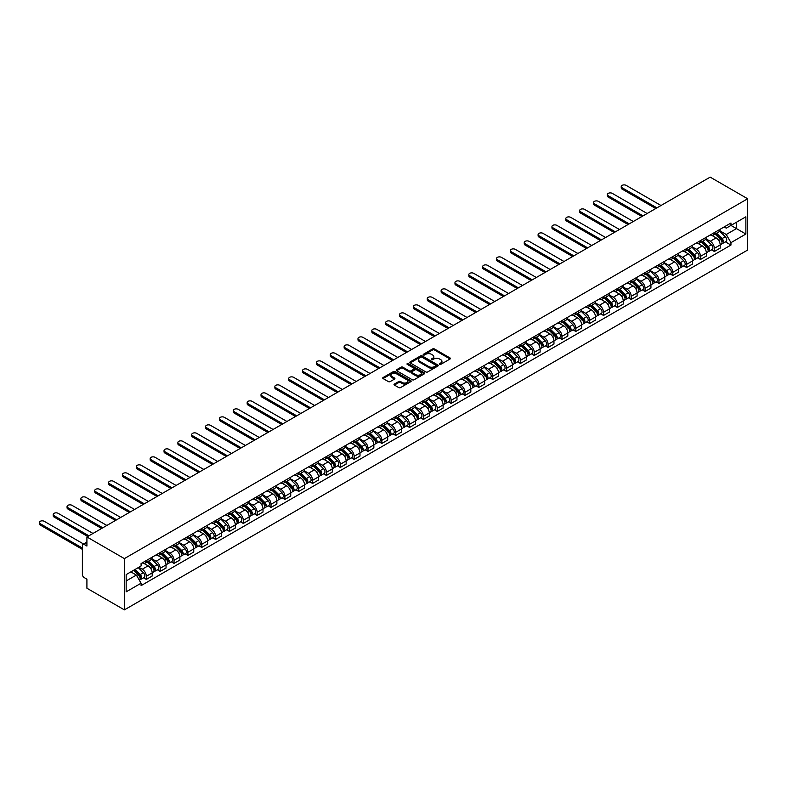 <?xml version="1.0" encoding="UTF-8"?>
<svg xmlns="http://www.w3.org/2000/svg" width="787" height="787" viewBox="0 0 787 787"><rect width="100%" height="100%" fill="white"/><g stroke="black" fill="none" stroke-linecap="round" stroke-linejoin="round"><path stroke-width="1.18" d="M439.599 364.342A0.866 0.502 0 0 0 440.818 364.342L450.075 358.99A1.23 0.708 0 0 0 450.439 358.488A1.23 0.708 0 0 0 450.075 357.987L434.385 348.926A1.23 0.708 0 0 0 432.643 348.926L423.386 354.278A0.866 0.502 0 0 0 424.606 354.976L425.797 354.288A3.945 2.282 0 0 1 431.384 354.288L432.683 355.045A3.945 2.282 0 0 1 433.844 356.649A3.945 2.282 0 0 1 432.683 358.262L431.492 358.951A0.866 0.502 0 0 0 432.712 359.659L433.912 358.97A3.945 2.282 0 0 1 439.49 358.97L440.799 359.718A3.945 2.282 0 0 1 441.95 361.331A3.945 2.282 0 0 1 440.799 362.945L439.599 363.633A0.866 0.502 0 0 0 439.599 364.342L439.599 363.633M394.376 384.056A1.23 0.708 0 0 0 394.012 384.558A1.23 0.708 0 0 0 394.376 385.059L398.773 387.607A1.23 0.708 0 0 0 400.524 387.607L410.804 381.665A1.23 0.708 0 0 0 411.168 381.164A1.23 0.708 0 0 0 410.804 380.662L395.113 371.602A1.23 0.708 0 0 0 393.372 371.602L383.082 377.534A1.23 0.708 0 0 0 382.728 378.045A1.23 0.708 0 0 0 383.082 378.547L388.404 381.616A1.23 0.708 0 0 0 390.145 381.616L394.553 379.078A1.23 0.708 0 0 0 394.907 378.567A1.23 0.708 0 0 0 394.553 378.065L391.916 376.54A3.296 1.908 0 0 1 390.942 375.202A3.296 1.908 0 0 1 392.979 373.441A3.296 1.908 0 0 1 396.579 373.855L406.909 379.816A3.296 1.908 0 0 1 407.873 381.164A3.296 1.908 0 0 1 405.836 382.925A3.296 1.908 0 0 1 402.246 382.512L400.524 381.518A1.23 0.708 0 0 0 398.773 381.518L394.376 384.056L394.376 385.059M124.385 558.603L86.914 536.96L710.169 177.124L747.65 198.767L124.385 558.603L124.385 609.876L747.65 250.04L747.65 198.767M425.885 371.956A1.23 0.708 0 0 0 427.636 371.956L437.916 366.014A1.23 0.708 0 0 0 438.28 365.512A1.23 0.708 0 0 0 437.916 365.011L422.226 355.95A1.23 0.708 0 0 0 420.484 355.95L410.194 361.882A1.23 0.708 0 0 0 409.84 362.394A1.23 0.708 0 0 0 410.194 362.896L425.885 371.956M407.538 364.529A0.866 0.502 0 0 1 408.414 364.647L424.35 373.845L414.08 379.777A1.23 0.708 0 0 1 412.329 379.777L396.638 370.716L401.045 368.198L401.045 367.175L396.638 369.713A1.23 0.708 0 0 0 396.284 370.215A1.23 0.708 0 0 0 396.638 370.716L396.638 369.713M401.045 368.198A1.23 0.708 0 0 1 402.787 368.198L402.787 367.175A1.23 0.708 0 0 0 401.045 367.175M402.787 367.175L409.151 370.844A1.23 0.708 0 0 0 410.893 370.844L413.814 369.162A1.23 0.708 0 0 0 414.178 368.66A1.23 0.708 0 0 0 413.814 368.149L407.194 364.332A0.866 0.502 0 0 1 408.414 363.624L424.36 372.831A1.23 0.708 0 0 1 424.724 373.333A1.23 0.708 0 0 1 424.36 373.835L424.36 372.831M86.914 536.96L86.914 546.04L84.16 544.447A2.509 1.446 -120 0 0 82.901 544.329A2.509 1.446 -120 0 0 82.379 545.47L82.379 574.5A2.509 1.446 -120 0 0 84.16 577.569L86.914 579.163L86.914 588.233L124.385 609.876M714.35 232.608A5.775 3.335 60 0 1 713.15 235.195L719.013 231.811A5.775 3.335 -120 0 0 720.203 229.224M706.028 238.825L710.258 241.265A5.775 3.335 60 0 1 714.35 248.348L720.203 244.964A5.775 3.335 -120 0 0 716.121 237.881L711.93 235.461M720.203 244.964L720.203 248.092L714.35 251.476L711.537 249.853M713.15 235.195A5.775 3.335 60 0 1 710.307 234.939M714.35 248.348L714.35 251.476M700.489 240.606A5.775 3.335 60 0 1 699.299 243.193L705.162 239.809A5.775 3.335 -120 0 0 706.352 237.221M697.685 257.851L700.489 259.474L706.352 256.09L706.352 252.961A5.775 3.335 -120 0 0 702.27 245.888L698.069 243.458M699.299 243.193A5.775 3.335 60 0 1 696.456 242.937M692.176 246.823L696.406 249.272A5.775 3.335 60 0 1 700.489 256.346L700.489 259.474M686.638 248.603A5.775 3.335 60 0 1 685.438 251.191L691.301 247.807A5.775 3.335 -120 0 0 692.501 245.219M683.824 265.849L686.638 267.472L692.501 264.088L692.501 260.959A5.775 3.335 -120 0 0 688.418 253.886L684.218 251.456M685.438 251.191A5.775 3.335 60 0 1 682.595 250.935M678.315 254.821L682.555 257.27A5.775 3.335 60 0 1 686.638 264.343L686.638 267.472M672.787 256.601A5.775 3.335 60 0 1 671.586 259.189L677.45 255.805A5.775 3.335 -120 0 0 678.65 253.217M669.973 273.846L672.787 275.47L678.65 272.086L678.65 268.957A5.775 3.335 -120 0 0 674.557 261.884L670.367 259.454M671.586 259.189A5.775 3.335 60 0 1 668.743 258.933M664.464 262.819L668.694 265.268A5.775 3.335 60 0 1 672.787 272.341L672.787 275.47M658.926 264.599A5.775 3.335 60 0 1 657.735 267.196L663.598 263.812A5.775 3.335 -120 0 0 664.789 261.215M656.122 281.844L658.926 283.468L664.789 280.083L664.789 276.955A5.775 3.335 -120 0 0 660.706 269.882L656.506 267.462M657.735 267.196A5.775 3.335 60 0 1 654.892 266.931M650.613 270.817L654.843 273.266A5.775 3.335 60 0 1 658.926 280.339L658.926 283.468M645.074 272.597A5.775 3.335 60 0 1 643.874 275.194L649.737 271.81A5.775 3.335 -120 0 0 650.938 269.213M642.261 289.842L645.074 291.465L650.938 288.081L650.938 284.953A5.775 3.335 -120 0 0 646.855 277.88L642.654 275.46M643.874 275.194A5.775 3.335 60 0 1 641.031 274.929M636.752 278.814L640.992 281.264A5.775 3.335 60 0 1 645.074 288.337L645.074 291.465M631.223 280.595A5.775 3.335 60 0 1 630.023 283.192L635.886 279.808A5.775 3.335 -120 0 0 637.086 277.211M628.41 297.84L631.223 299.463L637.086 296.079L637.086 292.951A5.775 3.335 -120 0 0 632.994 285.878L628.803 283.458M630.023 283.192A5.775 3.335 60 0 1 627.18 282.927M622.901 286.812L627.141 289.262A5.775 3.335 60 0 1 631.223 296.335L631.223 299.463M617.362 288.593A5.775 3.335 60 0 1 616.172 291.19L622.035 287.806A5.775 3.335 -120 0 0 623.225 285.209M614.558 305.838L617.362 307.461L623.225 304.077L623.225 300.949A5.775 3.335 -120 0 0 619.143 293.876L614.952 291.456M616.172 291.19A5.775 3.335 60 0 1 613.329 290.924M609.049 294.82L613.28 297.26A5.775 3.335 60 0 1 617.362 304.333L617.362 307.461M603.511 296.591A5.775 3.335 60 0 1 602.321 299.188L608.174 295.804A5.775 3.335 -120 0 0 609.374 293.207M600.707 313.836L603.511 315.459L609.374 312.075L609.374 308.947A5.775 3.335 -120 0 0 605.292 301.874L601.091 299.453M602.321 299.188A5.775 3.335 60 0 1 599.468 298.922M595.198 302.818L599.428 305.258A5.775 3.335 60 0 1 603.511 312.331L603.511 315.459M589.66 304.589A5.775 3.335 60 0 1 588.46 307.186L594.323 303.802A5.775 3.335 -120 0 0 595.523 301.205M586.846 321.834L589.66 323.457L595.523 320.073L595.523 316.945A5.775 3.335 -120 0 0 591.431 309.871L587.24 307.451M588.46 307.186A5.775 3.335 60 0 1 585.617 306.92M581.337 310.816L585.577 313.256A5.775 3.335 60 0 1 589.66 320.329L589.66 323.457M575.809 312.587A5.775 3.335 60 0 1 574.608 315.184L580.472 311.8A5.775 3.335 -120 0 0 581.662 309.202M572.995 329.842L575.809 331.455L581.662 328.071L581.662 324.952A5.775 3.335 -120 0 0 577.579 317.869L573.389 315.449M574.608 315.184A5.775 3.335 60 0 1 571.765 314.928M567.486 318.814L571.716 321.253A5.775 3.335 60 0 1 575.809 328.336L575.809 331.455M561.948 320.584A5.775 3.335 60 0 1 560.757 323.182L566.61 319.797A5.775 3.335 -120 0 0 567.811 317.2M559.144 337.839L561.948 339.463L567.811 336.079L567.811 332.95A5.775 3.335 -120 0 0 563.728 325.867L559.527 323.447M560.757 323.182A5.775 3.335 60 0 1 557.914 322.926M553.635 326.812L557.865 329.251A5.775 3.335 60 0 1 561.948 336.334L561.948 339.463M548.096 328.592A5.775 3.335 60 0 1 546.896 331.179L552.759 327.795A5.775 3.335 -120 0 0 553.959 325.208M545.283 345.837L548.096 347.46L553.959 344.076L553.959 340.948A5.775 3.335 -120 0 0 549.867 333.865L545.676 331.445M546.896 331.179A5.775 3.335 60 0 1 544.053 330.924M539.774 334.809L544.014 337.249A5.775 3.335 60 0 1 548.096 344.332L548.096 347.46M534.245 336.59A5.775 3.335 60 0 1 533.045 339.177L538.908 335.793A5.775 3.335 -120 0 0 540.098 333.206M531.432 353.835L534.245 355.458L540.098 352.074L540.098 348.946A5.775 3.335 -120 0 0 536.016 341.863L531.825 339.443M533.045 339.177A5.775 3.335 60 0 1 530.202 338.922M525.923 342.807L530.153 345.247A5.775 3.335 60 0 1 534.245 352.33L534.245 355.458M520.384 344.588A5.775 3.335 60 0 1 519.194 347.175L525.057 343.791A5.775 3.335 -120 0 0 526.247 341.204M517.58 361.833L520.384 363.456L526.247 360.072L526.247 356.944A5.775 3.335 -120 0 0 522.165 349.871L517.964 347.441M519.194 347.175A5.775 3.335 60 0 1 516.351 346.919M512.071 350.805L516.302 353.255A5.775 3.335 60 0 1 520.384 360.328L520.384 363.456M506.533 352.586A5.775 3.335 60 0 1 505.333 355.173L511.196 351.789A5.775 3.335 -120 0 0 512.396 349.202M503.719 369.831L506.533 371.454L512.396 368.07L512.396 364.942A5.775 3.335 -120 0 0 508.313 357.869L504.113 355.439M505.333 355.173A5.775 3.335 60 0 1 502.49 354.917M498.21 358.803L502.45 361.253A5.775 3.335 60 0 1 506.533 368.326L506.533 371.454M492.682 360.584A5.775 3.335 60 0 1 491.482 363.171L497.345 359.787A5.775 3.335 -120 0 0 498.545 357.2M489.868 377.829L492.682 379.452L498.545 376.068L498.545 372.94A5.775 3.335 -120 0 0 494.452 365.866L490.262 363.437M491.482 363.171A5.775 3.335 60 0 1 488.638 362.915M484.359 366.801L488.589 369.251A5.775 3.335 60 0 1 492.682 376.324L492.682 379.452M478.821 368.582A5.775 3.335 60 0 1 477.63 371.179L483.493 367.795A5.775 3.335 -120 0 0 484.684 365.198M476.017 385.827L478.821 387.45L484.684 384.066L484.684 380.938A5.775 3.335 -120 0 0 480.601 373.864L476.401 371.444M477.63 371.179A5.775 3.335 60 0 1 474.787 370.913M470.508 374.799L474.738 377.248A5.775 3.335 60 0 1 478.821 384.322L478.821 387.45M464.969 376.579A5.775 3.335 60 0 1 463.769 379.177L469.632 375.793A5.775 3.335 -120 0 0 470.833 373.195M462.156 393.825L464.969 395.448L470.833 392.064L470.833 388.935A5.775 3.335 -120 0 0 466.75 381.862L462.549 379.442M463.769 379.177A5.775 3.335 60 0 1 460.926 378.911M456.647 382.797L460.887 385.246A5.775 3.335 60 0 1 464.969 392.32L464.969 395.448M451.118 384.577A5.775 3.335 60 0 1 449.918 387.174L455.781 383.79A5.775 3.335 -120 0 0 456.981 381.193M448.305 401.823L451.118 403.446L456.981 400.062L456.981 396.933A5.775 3.335 -120 0 0 452.889 389.86L448.698 387.44M449.918 387.174A5.775 3.335 60 0 1 447.075 386.909M442.796 390.795L447.036 393.244A5.775 3.335 60 0 1 451.118 400.317L451.118 403.446M437.257 392.575A5.775 3.335 60 0 1 436.067 395.172L441.93 391.788A5.775 3.335 -120 0 0 443.12 389.191M434.454 409.82L437.257 411.444L443.12 408.06L443.12 404.931A5.775 3.335 -120 0 0 439.038 397.858L434.847 395.438M436.067 395.172A5.775 3.335 60 0 1 433.224 394.907M428.945 398.802L433.175 401.242A5.775 3.335 60 0 1 437.257 408.315L437.257 411.444M423.406 400.573A5.775 3.335 60 0 1 422.216 403.17L428.069 399.786A5.775 3.335 -120 0 0 429.269 397.189M420.592 417.818L423.406 419.441L429.269 416.057L429.269 412.929A5.775 3.335 -120 0 0 425.187 405.856L420.986 403.436M422.216 403.17A5.775 3.335 60 0 1 419.363 402.905M415.093 406.8L419.323 409.24A5.775 3.335 60 0 1 423.406 416.313L423.406 419.441M409.555 408.571A5.775 3.335 60 0 1 408.355 411.168L414.218 407.784A5.775 3.335 -120 0 0 415.418 405.187M406.741 425.816L409.555 427.439L415.418 424.055L415.418 420.927A5.775 3.335 -120 0 0 411.326 413.854L407.135 411.434M408.355 411.168A5.775 3.335 60 0 1 405.512 410.903M401.232 414.798L405.472 417.238A5.775 3.335 60 0 1 409.555 424.311L409.555 427.439M395.704 416.569A5.775 3.335 60 0 1 394.503 419.166L400.367 415.782A5.775 3.335 -120 0 0 401.557 413.185M392.89 433.824L395.704 435.437L401.557 432.053L401.557 428.935A5.775 3.335 -120 0 0 397.474 421.852L393.284 419.432M394.503 419.166A5.775 3.335 60 0 1 391.66 418.91M387.381 422.796L391.611 425.236A5.775 3.335 60 0 1 395.704 432.319L395.704 435.437M381.843 424.567A5.775 3.335 60 0 1 380.652 427.164L386.506 423.78A5.775 3.335 -120 0 0 387.706 421.193M379.039 441.822L381.843 443.445L387.706 440.061L387.706 436.933A5.775 3.335 -120 0 0 383.623 429.85L379.423 427.43M380.652 427.164A5.775 3.335 60 0 1 377.809 426.908M373.53 430.794L377.76 433.234A5.775 3.335 60 0 1 381.843 440.317L381.843 443.445M367.991 432.575A5.775 3.335 60 0 1 366.791 435.162L372.654 431.778A5.775 3.335 -120 0 0 373.855 429.19M365.178 449.82L367.991 451.443L373.855 448.059L373.855 444.93A5.775 3.335 -120 0 0 369.762 437.847L365.571 435.427M366.791 435.162A5.775 3.335 60 0 1 363.948 434.906M359.669 438.792L363.909 441.232A5.775 3.335 60 0 1 367.991 448.315L367.991 451.443M354.14 440.572A5.775 3.335 60 0 1 352.94 443.16L358.803 439.776A5.775 3.335 -120 0 0 359.993 437.188M351.327 457.818L354.14 459.441L359.993 456.057L359.993 452.928A5.775 3.335 -120 0 0 355.911 445.855L351.72 443.425M352.94 443.16A5.775 3.335 60 0 1 350.097 442.904M345.818 446.79L350.048 449.229A5.775 3.335 60 0 1 354.14 456.312L354.14 459.441M340.279 448.57A5.775 3.335 60 0 1 339.089 451.158L344.952 447.773A5.775 3.335 -120 0 0 346.142 445.186M337.475 465.815L340.279 467.439L346.142 464.055L346.142 460.926A5.775 3.335 -120 0 0 342.06 453.853L337.859 451.423M339.089 451.158A5.775 3.335 60 0 1 336.246 450.902M331.966 454.788L336.197 457.237A5.775 3.335 60 0 1 340.279 464.31L340.279 467.439M326.428 456.568A5.775 3.335 60 0 1 325.228 459.155L331.091 455.771A5.775 3.335 -120 0 0 332.291 453.184M323.614 473.813L326.428 475.437L332.291 472.052L332.291 468.924A5.775 3.335 -120 0 0 328.209 461.851L324.008 459.421M325.228 459.155A5.775 3.335 60 0 1 322.385 458.9M318.105 462.786L322.345 465.235A5.775 3.335 60 0 1 326.428 472.308L326.428 475.437M312.577 464.566A5.775 3.335 60 0 1 311.377 467.163L317.24 463.779A5.775 3.335 -120 0 0 318.44 461.182M309.763 481.811L312.577 483.434L318.44 480.05L318.44 476.922A5.775 3.335 -120 0 0 314.347 469.849L310.157 467.429M311.377 467.163A5.775 3.335 60 0 1 308.534 466.898M304.254 470.783L308.484 473.233A5.775 3.335 60 0 1 312.577 480.306L312.577 483.434M298.716 472.564A5.775 3.335 60 0 1 297.525 475.161L303.388 471.777A5.775 3.335 -120 0 0 304.579 469.18M295.912 489.809L298.716 491.432L304.579 488.048L304.579 484.92A5.775 3.335 -120 0 0 300.496 477.847L296.296 475.427M297.525 475.161A5.775 3.335 60 0 1 294.682 474.895M290.403 478.781L294.633 481.231A5.775 3.335 60 0 1 298.716 488.304L298.716 491.432M284.864 480.562A5.775 3.335 60 0 1 283.664 483.159L289.527 479.775A5.775 3.335 -120 0 0 290.728 477.178M282.051 497.807L284.864 499.43L290.728 496.046L290.728 492.918A5.775 3.335 -120 0 0 286.645 485.845L282.444 483.425M283.664 483.159A5.775 3.335 60 0 1 280.821 482.893M276.542 486.779L280.782 489.229A5.775 3.335 60 0 1 284.864 496.302L284.864 499.43M271.013 488.56A5.775 3.335 60 0 1 269.813 491.157L275.676 487.773A5.775 3.335 -120 0 0 276.876 485.176M268.2 505.805L271.013 507.428L276.876 504.044L276.876 500.916A5.775 3.335 -120 0 0 272.784 493.843L268.593 491.422M269.813 491.157A5.775 3.335 60 0 1 266.97 490.891M262.691 494.787L266.931 497.227A5.775 3.335 60 0 1 271.013 504.3L271.013 507.428M257.152 496.558A5.775 3.335 60 0 1 255.962 499.155L261.825 495.771A5.775 3.335 -120 0 0 263.015 493.174M254.349 513.803L257.152 515.426L263.015 512.042L263.015 508.914A5.775 3.335 -120 0 0 258.933 501.84L254.742 499.42M255.962 499.155A5.775 3.335 60 0 1 253.119 498.889M248.84 502.785L253.07 505.224A5.775 3.335 60 0 1 257.152 512.298L257.152 515.426M243.301 504.556A5.775 3.335 60 0 1 242.111 507.153L247.964 503.769A5.775 3.335 -120 0 0 249.164 501.171M240.488 521.801L243.301 523.424L249.164 520.04L249.164 516.911A5.775 3.335 -120 0 0 245.082 509.838L240.881 507.418M242.111 507.153A5.775 3.335 60 0 1 239.258 506.887M234.988 510.783L239.218 513.222A5.775 3.335 60 0 1 243.301 520.296L243.301 523.424M229.45 512.553A5.775 3.335 60 0 1 228.25 515.151L234.113 511.766A5.775 3.335 -120 0 0 235.313 509.169M226.636 529.799L229.45 531.422L235.313 528.038L235.313 524.909A5.775 3.335 -120 0 0 231.221 517.836L227.03 515.416M228.25 515.151A5.775 3.335 60 0 1 225.407 514.885M221.127 518.781L225.367 521.22A5.775 3.335 60 0 1 229.45 528.293L229.45 531.422M215.599 520.551A5.775 3.335 60 0 1 214.398 523.148L220.262 519.764A5.775 3.335 -120 0 0 221.452 517.167M212.785 537.806L215.599 539.429L221.452 536.045L221.452 532.917A5.775 3.335 -120 0 0 217.369 525.834L213.179 523.414M214.398 523.148A5.775 3.335 60 0 1 211.555 522.893M207.276 526.778L211.506 529.218A5.775 3.335 60 0 1 215.599 536.301L215.599 539.429M201.738 528.559A5.775 3.335 60 0 1 200.547 531.146L206.401 527.762A5.775 3.335 -120 0 0 207.601 525.175M198.934 545.804L201.738 547.427L207.601 544.043L207.601 540.915A5.775 3.335 -120 0 0 203.518 533.832L199.318 531.412M200.547 531.146A5.775 3.335 60 0 1 197.694 530.891M193.425 534.776L197.655 537.216A5.775 3.335 60 0 1 201.738 544.299L201.738 547.427M187.886 536.557A5.775 3.335 60 0 1 186.686 539.144L192.549 535.76A5.775 3.335 -120 0 0 193.75 533.173M185.073 553.802L187.886 555.425L193.75 552.041L193.75 548.913A5.775 3.335 -120 0 0 189.657 541.83L185.466 539.41M186.686 539.144A5.775 3.335 60 0 1 183.843 538.888M179.564 542.774L183.804 545.214A5.775 3.335 60 0 1 187.886 552.297L187.886 555.425M174.035 544.555A5.775 3.335 60 0 1 172.835 547.142L178.698 543.758A5.775 3.335 -120 0 0 179.889 541.171M171.222 561.8L174.035 563.423L179.889 560.039L179.889 556.911A5.775 3.335 -120 0 0 175.806 549.838L171.615 547.408M172.835 547.142A5.775 3.335 60 0 1 169.992 546.886M165.713 550.772L169.943 553.222A5.775 3.335 60 0 1 174.035 560.295L174.035 563.423M160.174 552.553A5.775 3.335 60 0 1 158.984 555.14L164.847 551.756A5.775 3.335 -120 0 0 166.037 549.169M157.37 569.798L160.174 571.421L166.037 568.037L166.037 564.909A5.775 3.335 -120 0 0 161.955 557.835L157.754 555.406M158.984 555.14A5.775 3.335 60 0 1 156.141 554.884M151.861 558.77L156.092 561.22A5.775 3.335 60 0 1 160.174 568.293L160.174 571.421M146.323 560.551A5.775 3.335 60 0 1 145.123 563.138L150.986 559.754A5.775 3.335 -120 0 0 152.186 557.166M143.509 577.796L146.323 579.419L152.186 576.035L152.186 572.906A5.775 3.335 -120 0 0 148.104 565.833L143.903 563.403M145.123 563.138A5.775 3.335 60 0 1 142.28 562.882M138.866 567.27L142.24 569.217A5.775 3.335 60 0 1 146.323 576.291L146.323 579.419M724.158 226.941L726.244 228.141L745.869 216.809L736.465 222.249L736.465 228.604L726.244 234.496L719.879 230.827M126.166 580.954L136.377 575.061L141.08 583.216L126.166 591.824L126.166 574.599L141.08 565.981L141.08 563.571L730.956 223.016L730.956 225.426L745.869 234.044L730.956 242.652L726.244 234.496M745.869 216.809L745.869 234.044M141.08 583.216L141.08 585.626L730.956 245.062L730.956 242.652M136.377 575.061L130.868 571.883M725.388 241.855L730.956 245.062M439.943 364.46L440.799 363.968A3.945 2.282 0 0 0 441.95 362.354L441.95 361.331M433.844 356.649L433.844 357.682A3.945 2.282 0 0 1 432.683 359.285L431.837 359.777M450.066 359L434.385 349.949A1.23 0.708 0 0 0 432.643 349.949L423.731 355.104M437.916 365.011L437.916 366.014L422.226 356.973A1.23 0.708 0 0 0 420.484 356.973L410.214 362.905M435.742 365.866A0.866 0.502 0 0 0 435.742 365.158L421.97 357.209A0.866 0.502 0 0 0 420.74 357.209L419.481 357.937A3.945 2.282 0 0 0 418.33 359.551A3.945 2.282 0 0 0 419.481 361.154L428.895 366.594A3.945 2.282 0 0 0 434.473 366.594L435.742 365.866L435.742 366.89A0.866 0.502 0 0 0 435.988 366.535L435.988 365.512M418.33 359.551L418.33 360.574A3.945 2.282 0 0 0 419.481 362.177L419.481 361.154M435.742 366.89L434.473 367.618A3.945 2.282 0 0 1 428.895 367.618L419.481 362.177M402.787 368.198L409.151 371.867A1.23 0.708 0 0 0 410.893 371.867L413.814 370.185A1.23 0.708 0 0 0 414.178 369.683L414.178 368.66M415.752 374.661A3.296 1.908 0 0 0 419.353 375.074A3.296 1.908 0 0 0 421.379 373.313A3.296 1.908 0 0 0 420.415 371.966L416.776 369.86A1.23 0.708 0 0 0 415.034 369.86L412.113 371.553A1.23 0.708 0 0 0 411.758 372.054A1.23 0.708 0 0 0 412.113 372.556L415.752 374.661L415.752 375.684A3.296 1.908 0 0 0 419.353 376.097A3.296 1.908 0 0 0 421.379 374.337L421.379 373.313M411.758 372.054L411.758 373.077A1.23 0.708 0 0 0 412.113 373.579L412.113 372.556M415.752 375.684L412.113 373.579M407.873 381.164L407.873 382.187A3.296 1.908 0 0 1 405.836 383.948A3.296 1.908 0 0 1 402.246 383.535L400.524 382.541A1.23 0.708 0 0 0 398.773 382.541L394.395 385.069M390.942 375.202L390.942 376.225A3.296 1.908 0 0 0 391.916 377.573L391.916 376.54M394.553 378.065L394.553 379.078L391.916 377.573M410.794 381.675L395.113 372.625A1.23 0.708 0 0 0 393.372 372.625L383.102 378.557M715.088 234.073L720.548 239.464A3.138 1.81 60 0 1 721.374 244.167L720.203 244.846M716.18 235.146L718.492 236.484M661.021 205.505L626.157 185.378A2.892 1.672 -0 0 0 623.009 185.024A2.892 1.672 -0 0 0 621.228 186.558A2.892 1.672 -0 0 0 622.074 187.739L656.929 207.866M715.698 233.729L721.669 239.622A1.505 0.866 60 0 1 722.072 241.884A1.505 0.866 60 0 1 721.935 241.934M716.603 233.208L722.063 238.589A3.138 1.81 60 0 1 722.889 243.291A3.138 1.81 60 0 1 721.945 243.399M719.652 231.221L725.26 236.739A3.138 1.81 60 0 1 726.086 241.452L722.889 243.291M655.778 208.535L622.074 189.077A2.892 1.672 180 0 1 621.228 187.896L621.228 186.558M701.237 242.071L706.696 247.462A3.138 1.81 60 0 1 707.523 252.165L706.352 252.843M702.329 243.144L704.64 244.482M647.16 213.503L612.306 193.376A2.892 1.672 -0 0 0 609.158 193.022A2.892 1.672 -0 0 0 607.377 194.556A2.892 1.672 -0 0 0 608.223 195.737L643.077 215.864M701.847 241.727L707.818 247.62A1.505 0.866 60 0 1 708.221 249.882A1.505 0.866 60 0 1 708.084 249.932M702.752 241.206L708.202 246.587A3.138 1.81 60 0 1 709.038 251.299A3.138 1.81 60 0 1 708.084 251.397M705.801 239.218L711.399 244.737A3.138 1.81 60 0 1 712.235 249.449L709.038 251.299M641.926 216.533L608.223 197.075A2.892 1.672 180 0 1 607.377 195.894L607.377 194.556M687.385 250.069L692.845 255.46A3.138 1.81 60 0 1 693.672 260.163L692.501 260.841M688.468 251.151L690.789 252.479M633.309 221.501L598.454 201.374A2.892 1.672 -0 0 0 595.306 201.019A2.892 1.672 -0 0 0 593.516 202.554A2.892 1.672 -0 0 0 594.362 203.735L629.226 223.862M687.986 249.725L693.967 255.618A1.505 0.866 60 0 1 694.36 257.88A1.505 0.866 60 0 1 694.223 257.929M688.891 249.204L694.35 254.585A3.138 1.81 60 0 1 695.177 259.297A3.138 1.81 60 0 1 694.232 259.395M691.95 247.216L697.548 252.735A3.138 1.81 60 0 1 698.374 257.447L695.177 259.297M628.065 224.531L594.362 205.073A2.892 1.672 180 0 1 593.516 203.892L593.516 202.554M673.534 258.067L678.984 263.458A3.138 1.81 60 0 1 679.82 268.16L678.64 268.839M674.616 259.149L676.928 260.477M619.458 229.499L584.593 209.381A2.892 1.672 -0 0 0 581.445 209.017A2.892 1.672 -0 0 0 579.665 210.552A2.892 1.672 -0 0 0 580.511 211.733L615.365 231.86M674.134 257.723L680.116 263.615A1.505 0.866 60 0 1 680.509 265.878A1.505 0.866 60 0 1 680.371 265.937M675.039 257.201L680.499 262.583A3.138 1.81 60 0 1 681.326 267.295A3.138 1.81 60 0 1 680.381 267.393M678.089 255.214L683.696 260.743A3.138 1.81 60 0 1 684.523 265.445L681.326 267.295M614.214 232.529L580.511 213.07A2.892 1.672 180 0 1 579.665 211.89L579.665 210.552M659.673 266.075L665.133 271.456A3.138 1.81 60 0 1 665.959 276.158L664.789 276.837M660.765 267.147L663.077 268.475M605.596 237.497L570.742 217.379A2.892 1.672 -0 0 0 567.594 217.015A2.892 1.672 -0 0 0 565.814 218.56A2.892 1.672 -0 0 0 566.66 219.73L601.514 239.858M660.283 265.721L666.255 271.613A1.505 0.866 60 0 1 666.658 273.876A1.505 0.866 60 0 1 666.52 273.935M661.188 265.199L666.638 270.58A3.138 1.81 60 0 1 667.474 275.293A3.138 1.81 60 0 1 666.52 275.391M664.238 263.212L669.835 268.741A3.138 1.81 60 0 1 670.672 273.443L667.474 275.293M600.363 240.527L566.66 221.068A2.892 1.672 180 0 1 565.814 219.888L565.814 218.56M645.822 274.073L651.282 279.454A3.138 1.81 60 0 1 652.108 284.156L650.938 284.835M646.914 275.145L649.226 276.483M591.745 245.495L556.891 225.377A2.892 1.672 -0 0 0 553.743 225.013A2.892 1.672 -0 0 0 551.953 226.558A2.892 1.672 -0 0 0 552.799 227.728L587.663 247.856M646.422 273.719L652.403 279.611A1.505 0.866 60 0 1 652.797 281.874A1.505 0.866 60 0 1 652.659 281.933M647.327 273.197L652.787 278.578A3.138 1.81 60 0 1 653.613 283.29A3.138 1.81 60 0 1 652.669 283.389M650.387 271.21L655.984 276.739A3.138 1.81 60 0 1 656.811 281.441L653.613 283.29M586.502 248.525L552.799 229.066A2.892 1.672 180 0 1 551.953 227.886L551.953 226.558M631.971 282.071L637.421 287.452A3.138 1.81 60 0 1 638.257 292.164L637.077 292.833M633.053 283.143L635.365 284.481M577.894 253.493L543.03 233.375A2.892 1.672 -0 0 0 539.882 233.011A2.892 1.672 -0 0 0 538.101 234.556A2.892 1.672 -0 0 0 538.947 235.736L573.802 255.854M632.571 281.716L638.552 287.619A1.505 0.866 60 0 1 638.946 289.872A1.505 0.866 60 0 1 638.808 289.931M633.476 281.195L638.936 286.576A3.138 1.81 60 0 1 639.762 291.288A3.138 1.81 60 0 1 638.818 291.387M636.535 279.208L642.133 284.737A3.138 1.81 60 0 1 642.959 289.439L639.762 291.288M572.651 256.523L538.947 237.064A2.892 1.672 180 0 1 538.101 235.884L538.101 234.556M618.11 290.069L623.57 295.45A3.138 1.81 60 0 1 624.396 300.162L623.225 300.831M619.202 291.141L621.514 292.479M564.033 261.5L529.179 241.373A2.892 1.672 -0 0 0 526.031 241.009A2.892 1.672 -0 0 0 524.25 242.553A2.892 1.672 -0 0 0 525.096 243.734L559.951 263.852M618.72 289.714L624.691 295.617A1.505 0.866 60 0 1 625.094 297.87A1.505 0.866 60 0 1 624.957 297.929M619.625 289.193L625.085 294.584A3.138 1.81 60 0 1 625.911 299.286A3.138 1.81 60 0 1 624.957 299.385M622.674 287.206L628.282 292.734A3.138 1.81 60 0 1 629.108 297.437L625.911 299.286M558.8 264.521L525.096 245.062A2.892 1.672 180 0 1 524.25 243.881L524.25 242.553M604.259 298.066L609.718 303.448A3.138 1.81 60 0 1 610.545 308.16L609.374 308.829M605.351 299.139L607.662 300.477M550.182 269.498L515.328 249.371A2.892 1.672 -0 0 0 512.18 249.007A2.892 1.672 -0 0 0 510.389 250.551A2.892 1.672 -0 0 0 511.235 251.732L546.099 271.849M604.869 297.712L610.84 303.615A1.505 0.866 60 0 1 611.233 305.868A1.505 0.866 60 0 1 611.096 305.927M605.764 297.191L611.224 302.582A3.138 1.81 60 0 1 612.05 307.284A3.138 1.81 60 0 1 611.106 307.383M608.823 295.204L614.421 300.732A3.138 1.81 60 0 1 615.247 305.435L612.05 307.284M544.938 272.518L511.235 253.06A2.892 1.672 180 0 1 510.389 251.879L510.389 250.551M590.407 306.064L595.857 311.445A3.138 1.81 60 0 1 596.694 316.158L595.523 316.836M591.49 307.137L593.801 308.474M536.331 277.496L501.467 257.369A2.892 1.672 -0 0 0 498.319 257.005A2.892 1.672 -0 0 0 496.538 258.549A2.892 1.672 -0 0 0 497.384 259.73L532.238 279.847M591.007 305.71L596.989 311.613A1.505 0.866 60 0 1 597.382 313.865A1.505 0.866 60 0 1 597.244 313.924M591.913 305.189L597.372 310.58A3.138 1.81 60 0 1 598.199 315.282A3.138 1.81 60 0 1 597.254 315.38M594.972 303.202L600.57 308.73A3.138 1.81 60 0 1 601.396 313.442L598.199 315.282M531.087 280.516L497.384 261.058A2.892 1.672 180 0 1 496.538 259.877L496.538 258.549M576.546 314.062L582.006 319.443A3.138 1.81 60 0 1 582.833 324.155L581.662 324.834M577.638 315.134L579.95 316.472M522.47 285.494L487.615 265.367A2.892 1.672 -0 0 0 484.467 265.003A2.892 1.672 -0 0 0 482.687 266.547A2.892 1.672 -0 0 0 483.533 267.728L518.387 287.855M577.156 313.718L583.128 319.611A1.505 0.866 60 0 1 583.531 321.873A1.505 0.866 60 0 1 583.393 321.922M578.061 313.187L583.521 318.578A3.138 1.81 60 0 1 584.347 323.28A3.138 1.81 60 0 1 583.393 323.388M581.111 311.199L586.718 316.728A3.138 1.81 60 0 1 587.545 321.44L584.347 323.28M517.236 288.514L483.533 269.056A2.892 1.672 180 0 1 482.687 267.885L482.687 266.547M562.695 322.06L568.155 327.441A3.138 1.81 60 0 1 568.981 332.153L567.811 332.832M563.787 323.132L566.099 324.47M508.618 293.492L473.764 273.364A2.892 1.672 -0 0 0 470.616 273A2.892 1.672 -0 0 0 468.836 274.545A2.892 1.672 -0 0 0 469.682 275.725L504.536 295.853M563.305 321.716L569.276 327.608A1.505 0.866 60 0 1 569.68 329.871A1.505 0.866 60 0 1 569.542 329.92M564.21 321.194L569.66 326.575A3.138 1.81 60 0 1 570.496 331.278A3.138 1.81 60 0 1 569.542 331.386M567.26 319.207L572.857 324.726A3.138 1.81 60 0 1 573.693 329.438L570.496 331.278M503.375 296.512L469.682 277.054A2.892 1.672 180 0 1 468.836 275.883L468.836 274.545M548.844 330.058L554.304 335.449A3.138 1.81 60 0 1 555.13 340.151L553.959 340.83M549.926 331.13L552.248 332.468M494.767 301.49L459.913 281.362A2.892 1.672 -0 0 0 456.765 281.008A2.892 1.672 -0 0 0 454.975 282.543A2.892 1.672 -0 0 0 455.821 283.723L490.685 303.851M549.444 329.714L555.425 335.606A1.505 0.866 60 0 1 555.819 337.869A1.505 0.866 60 0 1 555.681 337.918M550.349 329.192L555.809 334.573A3.138 1.81 60 0 1 556.635 339.276A3.138 1.81 60 0 1 555.691 339.384M553.409 327.205L559.006 332.724A3.138 1.81 60 0 1 559.832 337.436L556.635 339.276M489.524 304.51L455.821 285.061A2.892 1.672 180 0 1 454.975 283.881L454.975 282.543M534.983 338.056L540.443 343.447A3.138 1.81 60 0 1 541.269 348.149L540.098 348.828M536.075 339.128L538.387 340.466M480.916 309.488L446.052 289.36A2.892 1.672 -0 0 0 442.904 289.006A2.892 1.672 -0 0 0 441.123 290.541A2.892 1.672 -0 0 0 441.969 291.721L476.824 311.849M535.593 337.712L541.564 343.604A1.505 0.866 60 0 1 541.968 345.867A1.505 0.866 60 0 1 541.83 345.916M536.498 337.19L541.958 342.571A3.138 1.81 60 0 1 542.784 347.283A3.138 1.81 60 0 1 541.83 347.382M539.548 335.203L545.155 340.722A3.138 1.81 60 0 1 545.981 345.434L542.784 347.283M475.673 312.518L441.969 293.059A2.892 1.672 180 0 1 441.123 291.879L441.123 290.541M521.132 346.054L526.592 351.445A3.138 1.81 60 0 1 527.418 356.147L526.247 356.826M522.224 347.136L524.536 348.464M467.055 317.486L432.201 297.358A2.892 1.672 -0 0 0 429.053 297.004A2.892 1.672 -0 0 0 427.272 298.539A2.892 1.672 -0 0 0 428.118 299.719L462.972 319.847M521.742 345.709L527.713 351.602A1.505 0.866 60 0 1 528.116 353.865A1.505 0.866 60 0 1 527.979 353.914M522.647 345.188L528.097 350.569A3.138 1.81 60 0 1 528.933 355.281A3.138 1.81 60 0 1 527.979 355.38M525.696 343.201L531.294 348.72A3.138 1.81 60 0 1 532.13 353.432L528.933 355.281M461.821 320.516L428.118 301.057A2.892 1.672 180 0 1 427.272 299.877L427.272 298.539M507.281 354.052L512.74 359.443A3.138 1.81 60 0 1 513.567 364.145L512.396 364.824M508.363 355.134L510.684 356.462M453.204 325.484L418.35 305.366A2.892 1.672 -0 0 0 415.202 305.002A2.892 1.672 -0 0 0 413.411 306.537A2.892 1.672 -0 0 0 414.257 307.717L449.121 327.845M507.881 353.707L513.862 359.6A1.505 0.866 60 0 1 514.255 361.863A1.505 0.866 60 0 1 514.118 361.912M508.786 353.186L514.245 358.567A3.138 1.81 60 0 1 515.072 363.279A3.138 1.81 60 0 1 514.127 363.378M511.845 351.199L517.443 356.727A3.138 1.81 60 0 1 518.269 361.43L515.072 363.279M447.96 328.513L414.257 309.055A2.892 1.672 180 0 1 413.411 307.874L413.411 306.537M493.429 362.059L498.879 367.44A3.138 1.81 60 0 1 499.706 372.143L498.535 372.822M494.511 363.132L496.823 364.46M439.353 333.481L404.488 313.364A2.892 1.672 -0 0 0 401.34 313A2.892 1.672 -0 0 0 399.56 314.534A2.892 1.672 -0 0 0 400.406 315.715L435.26 335.842M494.029 361.705L500.011 367.598A1.505 0.866 60 0 1 500.404 369.86A1.505 0.866 60 0 1 500.266 369.92M494.934 361.184L500.394 366.565A3.138 1.81 60 0 1 501.221 371.277A3.138 1.81 60 0 1 500.276 371.375M497.984 359.197L503.591 364.725A3.138 1.81 60 0 1 504.418 369.428L501.221 371.277M434.109 336.511L400.406 317.053A2.892 1.672 180 0 1 399.56 315.872L399.56 314.534M479.568 370.057L485.028 375.438A3.138 1.81 60 0 1 485.854 380.141L484.684 380.819M480.66 371.13L482.972 372.467M425.492 341.479L390.637 321.362A2.892 1.672 -0 0 0 387.489 320.998A2.892 1.672 -0 0 0 385.709 322.542A2.892 1.672 -0 0 0 386.555 323.713L421.409 343.84M480.178 369.703L486.15 375.596A1.505 0.866 60 0 1 486.553 377.858A1.505 0.866 60 0 1 486.415 377.917M481.083 369.182L486.533 374.563A3.138 1.81 60 0 1 487.369 379.275A3.138 1.81 60 0 1 486.415 379.373M484.133 367.195L489.73 372.723A3.138 1.81 60 0 1 490.567 377.426L487.369 379.275M420.258 344.509L386.555 325.051A2.892 1.672 180 0 1 385.709 323.87L385.709 322.542M465.717 378.055L471.177 383.436A3.138 1.81 60 0 1 472.003 388.148L470.833 388.817M466.809 379.127L469.121 380.465M411.64 349.477L376.786 329.36A2.892 1.672 -0 0 0 373.638 328.996A2.892 1.672 -0 0 0 371.848 330.54A2.892 1.672 -0 0 0 372.694 331.711L407.558 351.838M466.317 377.701L472.298 383.594A1.505 0.866 60 0 1 472.692 385.856A1.505 0.866 60 0 1 472.554 385.915M467.222 377.18L472.682 382.561A3.138 1.81 60 0 1 473.508 387.273A3.138 1.81 60 0 1 472.564 387.371M470.282 375.192L475.879 380.721A3.138 1.81 60 0 1 476.706 385.423L473.508 387.273M406.397 352.507L372.694 333.049A2.892 1.672 180 0 1 371.848 331.868L371.848 330.54M451.866 386.053L457.316 391.434A3.138 1.81 60 0 1 458.152 396.146L456.972 396.815M452.948 387.125L455.26 388.463M397.789 357.485L362.925 337.357A2.892 1.672 -0 0 0 359.777 336.993A2.892 1.672 -0 0 0 357.996 338.538A2.892 1.672 -0 0 0 358.842 339.718L393.697 359.836M452.466 385.699L458.447 391.601A1.505 0.866 60 0 1 458.841 393.854A1.505 0.866 60 0 1 458.703 393.913M453.371 385.177L458.831 390.559A3.138 1.81 60 0 1 459.657 395.271A3.138 1.81 60 0 1 458.713 395.369M456.43 383.19L462.028 388.719A3.138 1.81 60 0 1 462.854 393.421L459.657 395.271M392.546 360.505L358.842 341.046A2.892 1.672 180 0 1 357.996 339.866L357.996 338.538M438.005 394.051L443.465 399.432A3.138 1.81 60 0 1 444.291 404.144L443.12 404.813M439.097 395.123L441.409 396.461M383.928 365.483L349.074 345.355A2.892 1.672 -0 0 0 345.926 344.991A2.892 1.672 -0 0 0 344.145 346.536A2.892 1.672 -0 0 0 344.991 347.716L379.846 367.834M438.615 393.697L444.586 399.599A1.505 0.866 60 0 1 444.989 401.852A1.505 0.866 60 0 1 444.852 401.911M439.52 393.175L444.98 398.566A3.138 1.81 60 0 1 445.806 403.269A3.138 1.81 60 0 1 444.852 403.367M442.569 391.188L448.177 396.717A3.138 1.81 60 0 1 449.003 401.419L445.806 403.269M378.695 368.503L344.991 349.044A2.892 1.672 180 0 1 344.145 347.864L344.145 346.536M424.154 402.049L429.613 407.43A3.138 1.81 60 0 1 430.44 412.142L429.269 412.821M425.246 403.121L427.557 404.459M370.077 373.481L335.223 353.353A2.892 1.672 -0 0 0 332.075 352.989A2.892 1.672 -0 0 0 330.284 354.534A2.892 1.672 -0 0 0 331.13 355.714L365.994 375.832M424.754 401.695L430.735 407.597A1.505 0.866 60 0 1 431.128 409.85A1.505 0.866 60 0 1 430.991 409.909M425.659 401.173L431.119 406.564A3.138 1.81 60 0 1 431.945 411.267A3.138 1.81 60 0 1 431.001 411.365M428.718 399.186L434.316 404.715A3.138 1.81 60 0 1 435.142 409.427L431.945 411.267M364.834 376.501L331.13 357.042A2.892 1.672 180 0 1 330.284 355.862L330.284 354.534M410.302 410.047L415.752 415.428A3.138 1.81 60 0 1 416.589 420.14L415.418 420.819M411.385 411.119L413.696 412.457M356.226 381.479L321.362 361.351A2.892 1.672 -0 0 0 318.214 360.987A2.892 1.672 -0 0 0 316.433 362.532A2.892 1.672 -0 0 0 317.279 363.712L352.133 383.84M410.903 409.693L416.884 415.595A1.505 0.866 60 0 1 417.277 417.858A1.505 0.866 60 0 1 417.14 417.907M411.808 409.171L417.267 414.562A3.138 1.81 60 0 1 418.094 419.264A3.138 1.81 60 0 1 417.149 419.363M414.867 407.184L420.465 412.713A3.138 1.81 60 0 1 421.291 417.425L418.094 419.264M350.982 384.499L317.279 365.04A2.892 1.672 180 0 1 316.433 363.86L316.433 362.532M396.441 418.045L401.901 423.426A3.138 1.81 60 0 1 402.728 428.138L401.557 428.817M397.533 419.117L399.845 420.455M342.365 389.476L307.51 369.349A2.892 1.672 -0 0 0 304.362 368.985A2.892 1.672 -0 0 0 302.582 370.529A2.892 1.672 -0 0 0 303.428 371.71L338.282 391.837M397.051 417.7L403.023 423.593A1.505 0.866 60 0 1 403.426 425.856A1.505 0.866 60 0 1 403.288 425.905M397.956 417.169L403.416 422.56A3.138 1.81 60 0 1 404.243 427.262A3.138 1.81 60 0 1 403.288 427.371M401.006 415.182L406.613 420.711A3.138 1.81 60 0 1 407.44 425.423L404.243 427.262M337.131 392.497L303.428 373.038A2.892 1.672 180 0 1 302.582 371.867L302.582 370.529M382.59 426.042L388.05 431.424A3.138 1.81 60 0 1 388.876 436.136L387.706 436.815M383.682 427.115L385.994 428.453M328.513 397.474L293.659 377.347A2.892 1.672 -0 0 0 290.511 376.983A2.892 1.672 -0 0 0 288.731 378.527A2.892 1.672 -0 0 0 289.577 379.708L324.431 399.835M383.2 425.698L389.172 431.591A1.505 0.866 60 0 1 389.575 433.853A1.505 0.866 60 0 1 389.437 433.903M384.105 425.177L389.555 430.558A3.138 1.81 60 0 1 390.391 435.26A3.138 1.81 60 0 1 389.437 435.368M387.155 423.19L392.752 428.708A3.138 1.81 60 0 1 393.579 433.421L390.391 435.26M323.27 400.494L289.577 381.036A2.892 1.672 180 0 1 288.731 379.865L288.731 378.527M368.739 434.04L374.199 439.431A3.138 1.81 60 0 1 375.025 444.134L373.855 444.812M369.821 435.113L372.143 436.451M314.662 405.472L279.808 385.345A2.892 1.672 -0 0 0 276.66 384.991A2.892 1.672 -0 0 0 274.87 386.525A2.892 1.672 -0 0 0 275.716 387.706L310.58 407.833M369.339 433.696L375.32 439.589A1.505 0.866 60 0 1 375.714 441.851A1.505 0.866 60 0 1 375.576 441.901M370.244 433.175L375.704 438.556A3.138 1.81 60 0 1 376.53 443.258A3.138 1.81 60 0 1 375.586 443.366M373.304 431.187L378.901 436.706A3.138 1.81 60 0 1 379.728 441.418L376.53 443.258M309.419 408.502L275.716 389.044A2.892 1.672 180 0 1 274.87 387.863L274.87 386.525M354.878 442.038L360.338 447.429A3.138 1.81 60 0 1 361.164 452.132L359.993 452.81M355.97 443.111L358.282 444.448M300.811 413.47L265.947 393.343A2.892 1.672 -0 0 0 262.799 392.988A2.892 1.672 -0 0 0 261.018 394.523A2.892 1.672 -0 0 0 261.864 395.704L296.719 415.831M355.488 441.694L361.459 447.587A1.505 0.866 60 0 1 361.863 449.849A1.505 0.866 60 0 1 361.725 449.898M356.393 441.173L361.853 446.554A3.138 1.81 60 0 1 362.679 451.266A3.138 1.81 60 0 1 361.725 451.364M359.443 439.185L365.05 444.704A3.138 1.81 60 0 1 365.876 449.416L362.679 451.266M295.568 416.5L261.864 397.042A2.892 1.672 180 0 1 261.018 395.861L261.018 394.523M341.027 450.036L346.487 455.427A3.138 1.81 60 0 1 347.313 460.129L346.142 460.808M342.119 451.118L344.431 452.446M286.95 421.468L252.096 401.34A2.892 1.672 -0 0 0 248.948 400.986A2.892 1.672 -0 0 0 247.167 402.521A2.892 1.672 -0 0 0 248.013 403.701L282.867 423.829M341.637 449.692L347.608 455.584A1.505 0.866 60 0 1 348.011 457.847A1.505 0.866 60 0 1 347.874 457.896M342.542 449.17L347.992 454.552A3.138 1.81 60 0 1 348.828 459.264A3.138 1.81 60 0 1 347.874 459.362M345.591 447.183L351.189 452.702A3.138 1.81 60 0 1 352.025 457.414L348.828 459.264M281.716 424.498L248.013 405.039A2.892 1.672 180 0 1 247.167 403.859L247.167 402.521M327.176 458.034L332.635 463.425A3.138 1.81 60 0 1 333.462 468.127L332.291 468.806M328.258 459.116L330.579 460.444M273.099 429.466L238.245 409.348A2.892 1.672 -0 0 0 235.097 408.984A2.892 1.672 -0 0 0 233.306 410.519A2.892 1.672 -0 0 0 234.152 411.699L269.016 431.827M327.776 457.69L333.757 463.582A1.505 0.866 60 0 1 334.15 465.845A1.505 0.866 60 0 1 334.013 465.904M328.681 457.168L334.141 462.549A3.138 1.81 60 0 1 334.967 467.262A3.138 1.81 60 0 1 334.022 467.36M331.74 455.181L337.338 460.71A3.138 1.81 60 0 1 338.164 465.412L334.967 467.262M267.855 432.496L234.152 413.037A2.892 1.672 180 0 1 233.306 411.857L233.306 410.519M313.315 466.042L318.774 471.423A3.138 1.81 60 0 1 319.601 476.125L318.43 476.804M314.407 467.114L316.718 468.442M259.248 437.464L224.384 417.346A2.892 1.672 -0 0 0 221.236 416.982A2.892 1.672 -0 0 0 219.455 418.517A2.892 1.672 -0 0 0 220.301 419.697L255.155 439.825M313.924 465.688L319.906 471.58A1.505 0.866 60 0 1 320.299 473.843A1.505 0.866 60 0 1 320.161 473.902M314.83 465.166L320.289 470.547A3.138 1.81 60 0 1 321.116 475.259A3.138 1.81 60 0 1 320.171 475.358M317.879 463.179L323.487 468.708A3.138 1.81 60 0 1 324.313 473.41L321.116 475.259M254.004 440.494L220.301 421.035A2.892 1.672 180 0 1 219.455 419.855L219.455 418.517M299.463 474.04L304.923 479.421A3.138 1.81 60 0 1 305.75 484.123L304.579 484.802M300.555 475.112L302.867 476.45M245.387 445.462L210.532 425.344A2.892 1.672 -0 0 0 207.384 424.98A2.892 1.672 -0 0 0 205.604 426.524A2.892 1.672 -0 0 0 206.45 427.695L241.304 447.823M300.073 473.685L306.045 479.578A1.505 0.866 60 0 1 306.448 481.841A1.505 0.866 60 0 1 306.31 481.9M300.978 473.164L306.428 478.545A3.138 1.81 60 0 1 307.264 483.257A3.138 1.81 60 0 1 306.31 483.356M304.028 471.177L309.625 476.706A3.138 1.81 60 0 1 310.462 481.408L307.264 483.257M240.153 448.492L206.45 429.033A2.892 1.672 180 0 1 205.604 427.853L205.604 426.524M285.612 482.038L291.072 487.419A3.138 1.81 60 0 1 291.898 492.131L290.728 492.8M286.704 483.11L289.016 484.448M231.535 453.46L196.681 433.342A2.892 1.672 -0 0 0 193.533 432.978A2.892 1.672 -0 0 0 191.743 434.522A2.892 1.672 -0 0 0 192.589 435.703L227.453 455.821M286.212 481.683L292.193 487.586A1.505 0.866 60 0 1 292.587 489.839A1.505 0.866 60 0 1 292.449 489.898M287.117 481.162L292.577 486.543A3.138 1.81 60 0 1 293.403 491.255A3.138 1.81 60 0 1 292.459 491.354M290.177 479.175L295.774 484.703A3.138 1.81 60 0 1 296.601 489.406L293.403 491.255M226.292 456.49L192.589 437.031A2.892 1.672 180 0 1 191.743 435.85L191.743 434.522M271.761 490.035L277.211 495.417A3.138 1.81 60 0 1 278.047 500.129L276.867 500.798M272.843 491.108L275.155 492.446M217.684 461.467L182.82 441.34A2.892 1.672 -0 0 0 179.672 440.976A2.892 1.672 -0 0 0 177.892 442.52A2.892 1.672 -0 0 0 178.738 443.701L213.592 463.818M272.361 489.681L278.342 495.584A1.505 0.866 60 0 1 278.736 497.837A1.505 0.866 60 0 1 278.598 497.896M273.266 489.16L278.726 494.551A3.138 1.81 60 0 1 279.552 499.253A3.138 1.81 60 0 1 278.608 499.352M276.326 487.173L281.923 492.701A3.138 1.81 60 0 1 282.749 497.404L279.552 499.253M212.441 464.487L178.738 445.029A2.892 1.672 180 0 1 177.892 443.848L177.892 442.52M257.9 498.033L263.36 503.414A3.138 1.81 60 0 1 264.186 508.127L263.015 508.796M258.992 499.106L261.304 500.443M203.823 469.465L168.969 449.338A2.892 1.672 -0 0 0 165.821 448.974A2.892 1.672 -0 0 0 164.04 450.518A2.892 1.672 -0 0 0 164.886 451.699L199.741 471.816M258.51 497.679L264.481 503.582A1.505 0.866 60 0 1 264.885 505.834A1.505 0.866 60 0 1 264.747 505.893M259.415 497.158L264.875 502.549A3.138 1.81 60 0 1 265.701 507.251A3.138 1.81 60 0 1 264.747 507.349M262.464 495.171L268.072 500.699A3.138 1.81 60 0 1 268.898 505.402L265.701 507.251M198.59 472.485L164.886 453.027A2.892 1.672 180 0 1 164.04 451.846L164.04 450.518M244.049 506.031L249.509 511.412A3.138 1.81 60 0 1 250.335 516.124L249.164 516.803M245.141 507.103L247.452 508.441M189.972 477.463L155.118 457.336A2.892 1.672 -0 0 0 151.97 456.972A2.892 1.672 -0 0 0 150.179 458.516A2.892 1.672 -0 0 0 151.025 459.697L185.889 479.814M244.649 505.677L250.63 511.58A1.505 0.866 60 0 1 251.023 513.832A1.505 0.866 60 0 1 250.886 513.891M245.554 505.156L251.014 510.547A3.138 1.81 60 0 1 251.84 515.249A3.138 1.81 60 0 1 250.896 515.347M248.613 503.168L254.211 508.697A3.138 1.81 60 0 1 255.037 513.409L251.84 515.249M184.729 480.483L151.025 461.025A2.892 1.672 180 0 1 150.179 459.844L150.179 458.516M230.197 514.029L235.647 519.41A3.138 1.81 60 0 1 236.484 524.122L235.313 524.801M231.28 515.101L233.591 516.439M176.121 485.461L141.257 465.333A2.892 1.672 -0 0 0 138.109 464.969A2.892 1.672 -0 0 0 136.328 466.514A2.892 1.672 -0 0 0 137.174 467.694L172.028 487.822M230.798 513.675L236.779 519.577A1.505 0.866 60 0 1 237.172 521.84A1.505 0.866 60 0 1 237.035 521.889M231.703 513.154L237.162 518.544A3.138 1.81 60 0 1 237.989 523.247A3.138 1.81 60 0 1 237.044 523.355M234.762 511.166L240.36 516.695A3.138 1.81 60 0 1 241.186 521.407L237.989 523.247M170.877 488.481L137.174 469.022A2.892 1.672 180 0 1 136.328 467.842L136.328 466.514M216.336 522.027L221.796 527.408A3.138 1.81 60 0 1 222.623 532.12L221.452 532.799M217.428 523.099L219.74 524.437M162.26 493.459L127.405 473.331A2.892 1.672 -0 0 0 124.257 472.967A2.892 1.672 -0 0 0 122.477 474.512A2.892 1.672 -0 0 0 123.323 475.692L158.177 495.82M216.946 521.683L222.918 527.575A1.505 0.866 60 0 1 223.321 529.838A1.505 0.866 60 0 1 223.183 529.887M217.851 521.151L223.311 526.542A3.138 1.81 60 0 1 224.138 531.245A3.138 1.81 60 0 1 223.183 531.353M220.901 519.174L226.508 524.693A3.138 1.81 60 0 1 227.335 529.405L224.138 531.245M157.026 496.479L123.323 477.02A2.892 1.672 180 0 1 122.477 475.85L122.477 474.512M202.485 530.025L207.945 535.416A3.138 1.81 60 0 1 208.771 540.118L207.601 540.797M203.577 531.097L205.889 532.435M148.409 501.457L113.554 481.329A2.892 1.672 -0 0 0 110.406 480.975A2.892 1.672 -0 0 0 108.626 482.51A2.892 1.672 -0 0 0 109.472 483.69L144.326 503.818M203.095 529.681L209.067 535.573A1.505 0.866 60 0 1 209.47 537.836A1.505 0.866 60 0 1 209.332 537.885M203.99 529.159L209.45 534.54A3.138 1.81 60 0 1 210.277 539.243A3.138 1.81 60 0 1 209.332 539.351M207.05 527.172L212.647 532.691A3.138 1.81 60 0 1 213.474 537.403L210.277 539.243M143.165 504.477L109.472 485.028A2.892 1.672 180 0 1 108.626 483.848L108.626 482.51M188.634 538.023L194.094 543.414A3.138 1.81 60 0 1 194.92 548.116L193.75 548.795M189.716 539.095L192.038 540.433M134.557 509.455L99.703 489.327A2.892 1.672 -0 0 0 96.555 488.973A2.892 1.672 -0 0 0 94.765 490.508A2.892 1.672 -0 0 0 95.611 491.688L130.475 511.816M189.234 537.678L195.215 543.571A1.505 0.866 60 0 1 195.609 545.834A1.505 0.866 60 0 1 195.471 545.883M190.139 537.157L195.599 542.538A3.138 1.81 60 0 1 196.425 547.25A3.138 1.81 60 0 1 195.481 547.349M193.199 535.17L198.796 540.689A3.138 1.81 60 0 1 199.623 545.401L196.425 547.25M129.314 512.485L95.611 493.026A2.892 1.672 180 0 1 94.765 491.845L94.765 490.508M174.773 546.021L180.233 551.412A3.138 1.81 60 0 1 181.059 556.114L179.889 556.793M175.865 547.093L178.177 548.431M120.696 517.452L85.842 497.325A2.892 1.672 -0 0 0 82.694 496.971A2.892 1.672 -0 0 0 80.913 498.505A2.892 1.672 -0 0 0 81.759 499.686L116.614 519.813M175.383 545.676L181.354 551.569A1.505 0.866 60 0 1 181.758 553.832A1.505 0.866 60 0 1 181.62 553.881M176.288 545.155L181.748 550.536A3.138 1.81 60 0 1 182.574 555.248A3.138 1.81 60 0 1 181.62 555.347M179.338 543.168L184.945 548.687A3.138 1.81 60 0 1 185.771 553.399L182.574 555.248M115.463 520.482L81.759 501.024A2.892 1.672 180 0 1 80.913 499.843L80.913 498.505M160.922 554.018L166.382 559.409A3.138 1.81 60 0 1 167.208 564.112L166.037 564.791M162.014 555.101L164.326 556.429M106.845 525.45L71.991 505.323A2.892 1.672 -0 0 0 68.843 504.969A2.892 1.672 -0 0 0 67.062 506.503A2.892 1.672 -0 0 0 67.908 507.684L102.763 527.811M161.532 553.674L167.503 559.567A1.505 0.866 60 0 1 167.906 561.829A1.505 0.866 60 0 1 167.769 561.879M162.437 553.153L167.887 558.534A3.138 1.81 60 0 1 168.723 563.246A3.138 1.81 60 0 1 167.769 563.344M165.486 551.166L171.084 556.694A3.138 1.81 60 0 1 171.92 561.397L168.723 563.246M101.612 528.48L67.908 509.022A2.892 1.672 180 0 1 67.062 507.841L67.062 506.503M147.071 562.016L152.53 567.407A3.138 1.81 60 0 1 153.357 572.11L152.186 572.788M148.153 563.098L150.474 564.427M92.994 533.448L58.14 513.331A2.892 1.672 -0 0 0 54.992 512.967A2.892 1.672 -0 0 0 53.201 514.501A2.892 1.672 -0 0 0 54.047 515.682L88.911 535.809M147.671 561.672L153.652 567.565A1.505 0.866 60 0 1 154.045 569.827A1.505 0.866 60 0 1 153.908 569.886M148.576 561.151L154.036 566.532A3.138 1.81 60 0 1 154.862 571.244A3.138 1.81 60 0 1 153.918 571.342M151.635 559.163L157.233 564.692A3.138 1.81 60 0 1 158.059 569.394L154.862 571.244M87.751 536.478L54.047 517.02A2.892 1.672 180 0 1 53.201 515.839L53.201 514.501M133.534 570.339L138.669 575.405A3.138 1.81 60 0 1 139.496 580.108L139.348 580.206M134.302 571.096L136.613 572.434M83.511 543.974L44.279 521.328A2.892 1.672 -0 0 0 41.131 520.964A2.892 1.672 -0 0 0 39.35 522.509A2.892 1.672 -0 0 0 40.196 523.68L82.379 548.037M134.144 569.995L139.801 575.563A1.505 0.866 60 0 1 140.194 577.825A1.505 0.866 60 0 1 140.056 577.884M135.049 569.463L140.184 574.53A3.138 1.81 60 0 1 141.011 579.242A3.138 1.81 60 0 1 140.066 579.34M138.246 567.624L143.382 572.69A3.138 1.81 60 0 1 144.208 577.392L141.011 579.242M82.379 549.375L40.196 525.018A2.892 1.672 180 0 1 39.35 523.837L39.35 522.509M160.174 568.293L166.037 564.909M174.035 560.295L179.889 556.911M187.886 552.297L193.75 548.913M201.738 544.299L207.601 540.915M215.599 536.301L221.452 532.917M229.45 528.293L235.313 524.909M243.301 520.296L249.164 516.911M257.152 512.298L263.015 508.914M271.013 504.3L276.876 500.916M284.864 496.302L290.728 492.918M298.716 488.304L304.579 484.92M312.577 480.306L318.44 476.922M326.428 472.308L332.291 468.924M340.279 464.31L346.142 460.926M354.14 456.312L359.993 452.928M367.991 448.315L373.855 444.93M381.843 440.317L387.706 436.933M395.704 432.319L401.557 428.935M409.555 424.311L415.418 420.927M423.406 416.313L429.269 412.929M437.257 408.315L443.12 404.931M451.118 400.317L456.981 396.933M464.969 392.32L470.833 388.935M478.821 384.322L484.684 380.938M492.682 376.324L498.545 372.94M506.533 368.326L512.396 364.942M520.384 360.328L526.247 356.944M534.245 352.33L540.098 348.946M548.096 344.332L553.959 340.948M561.948 336.334L567.811 332.95M575.809 328.336L581.662 324.952M589.66 320.329L595.523 316.945M603.511 312.331L609.374 308.947M617.362 304.333L623.225 300.949M631.223 296.335L637.086 292.951M645.074 288.337L650.938 284.953M658.926 280.339L664.789 276.955M672.787 272.341L678.65 268.957M686.638 264.343L692.501 260.959M700.489 256.346L706.352 252.961M146.323 576.291L152.186 572.906M142.24 569.217L148.104 565.833M156.092 561.22L161.955 557.835M169.943 553.222L175.806 549.838M183.804 545.214L189.657 541.83M197.655 537.216L203.518 533.832M211.506 529.218L217.369 525.834M225.367 521.22L231.221 517.836M239.218 513.222L245.082 509.838M253.07 505.224L258.933 501.84M266.931 497.227L272.784 493.843M280.782 489.229L286.645 485.845M294.633 481.231L300.496 477.847M308.484 473.233L314.347 469.849M322.345 465.235L328.209 461.851M336.197 457.237L342.06 453.853M350.048 449.229L355.911 445.855M363.909 441.232L369.762 437.847M377.76 433.234L383.623 429.85M391.611 425.236L397.474 421.852M405.472 417.238L411.326 413.854M419.323 409.24L425.187 405.856M433.175 401.242L439.038 397.858M447.036 393.244L452.889 389.86M460.887 385.246L466.75 381.862M474.738 377.248L480.601 373.864M488.589 369.251L494.452 365.866M502.45 361.253L508.313 357.869M516.302 353.255L522.165 349.871M530.153 345.247L536.016 341.863M544.014 337.249L549.867 333.865M557.865 329.251L563.728 325.867M571.716 321.253L577.579 317.869M585.577 313.256L591.431 309.871M599.428 305.258L605.292 301.874M613.28 297.26L619.143 293.876M627.141 289.262L632.994 285.878M640.992 281.264L646.855 277.88M654.843 273.266L660.706 269.882M668.694 265.268L674.557 261.884M682.555 257.27L688.418 253.886M696.406 249.272L702.27 245.888M710.258 241.265L716.121 237.881M86.914 542.863L84.16 544.447M440.799 363.968L440.799 362.945M431.492 359.659L431.492 358.951M432.683 359.285L432.683 358.262M423.386 354.976L423.386 354.278M432.643 349.949L432.643 348.926M434.385 349.949L434.385 348.926M450.075 358.99L450.075 357.987M410.194 362.896L410.194 361.882M420.484 356.973L420.484 355.95M422.226 356.973L422.226 355.95M428.895 367.618L428.895 366.594M434.473 367.618L434.473 366.594M409.151 371.867L409.151 370.844M410.893 371.867L410.893 370.844M413.814 370.185L413.814 369.162M408.414 364.647L408.414 363.624M398.773 382.541L398.773 381.518M400.524 382.541L400.524 381.518M402.246 383.535L402.246 382.512M383.082 378.547L383.082 377.534M393.372 372.625L393.372 371.602M395.113 372.625L395.113 371.602M410.804 381.665L410.804 380.662M720.548 239.464L718.747 240.497M722.387 241.196L721.817 241.52M725.26 236.739L722.063 238.589M622.074 189.077L622.074 187.739M706.696 247.462L704.896 248.495M708.526 249.194L707.966 249.518M711.399 244.737L708.202 246.587M608.223 197.075L608.223 195.737M692.845 255.46L691.035 256.503M694.675 257.192L694.114 257.516M697.548 252.735L694.35 254.585M594.362 205.073L594.362 203.735M678.984 263.458L677.184 264.501M680.824 265.189L680.253 265.514M683.696 260.743L680.499 262.583M580.511 213.07L580.511 211.733M665.133 271.456L663.333 272.499M666.963 273.187L666.402 273.512M669.835 268.741L666.638 270.58M566.66 221.068L566.66 219.73M651.282 279.454L649.472 280.497M653.112 281.185L652.551 281.51M655.984 276.739L652.787 278.578M552.799 229.066L552.799 227.728M637.421 287.452L635.621 288.495M639.26 289.183L638.69 289.508M642.133 284.737L638.936 286.576M538.947 237.064L538.947 235.736M623.57 295.45L621.769 296.492M625.399 297.181L624.839 297.506M628.282 292.734L625.085 294.584M525.096 245.062L525.096 243.734M609.718 303.448L607.908 304.49M611.548 305.179L610.987 305.504M614.421 300.732L611.224 302.582M511.235 253.06L511.235 251.732M595.857 311.445L594.057 312.488M597.697 313.177L597.126 313.511M600.57 308.73L597.372 310.58M497.384 261.058L497.384 259.73M582.006 319.443L580.206 320.486M583.846 321.175L583.275 321.509M586.718 316.728L583.521 318.578M483.533 269.056L483.533 267.728M568.155 327.441L566.355 328.484M569.985 329.182L569.424 329.507M572.857 324.726L569.66 326.575M469.682 277.054L469.682 275.725M554.304 335.449L552.494 336.482M556.134 337.18L555.563 337.505M559.006 332.724L555.809 334.573M455.821 285.061L455.821 283.723M540.443 343.447L538.642 344.48M542.282 345.178L541.712 345.503M545.155 340.722L541.958 342.571M441.969 293.059L441.969 291.721M526.592 351.445L524.791 352.487M528.421 353.176L527.861 353.501M531.294 348.72L528.097 350.569M428.118 301.057L428.118 299.719M512.74 359.443L510.93 360.485M514.57 361.174L514 361.499M517.443 356.727L514.245 358.567M414.257 309.055L414.257 307.717M498.879 367.44L497.079 368.483M500.719 369.172L500.148 369.497M503.591 364.725L500.394 366.565M400.406 317.053L400.406 315.715M485.028 375.438L483.228 376.481M486.858 377.17L486.297 377.494M489.73 372.723L486.533 374.563M386.555 325.051L386.555 323.713M471.177 383.436L469.367 384.479M473.007 385.168L472.446 385.492M475.879 380.721L472.682 382.561M372.694 333.049L372.694 331.711M457.316 391.434L455.516 392.477M459.155 393.166L458.585 393.49M462.028 388.719L458.831 390.559M358.842 341.046L358.842 339.718M443.465 399.432L441.664 400.475M445.294 401.163L444.734 401.488M448.177 396.717L444.98 398.566M344.991 349.044L344.991 347.716M429.613 407.43L427.803 408.473M431.443 409.161L430.882 409.496M434.316 404.715L431.119 406.564M331.13 357.042L331.13 355.714M415.752 415.428L413.952 416.471M417.592 417.159L417.021 417.494M420.465 412.713L417.267 414.562M317.279 365.04L317.279 363.712M401.901 423.426L400.101 424.468M403.741 425.157L403.17 425.492M406.613 420.711L403.416 422.56M303.428 373.038L303.428 371.71M388.05 431.424L386.25 432.466M389.88 433.165L389.319 433.489M392.752 428.708L389.555 430.558M289.577 381.036L289.577 379.708M374.199 439.431L372.389 440.464M376.029 441.163L375.458 441.487M378.901 436.706L375.704 438.556M275.716 389.044L275.716 387.706M360.338 447.429L358.538 448.462M362.177 449.161L361.607 449.485M365.05 444.704L361.853 446.554M261.864 397.042L261.864 395.704M346.487 455.427L344.686 456.47M348.316 457.158L347.756 457.483M351.189 452.702L347.992 454.552M248.013 405.039L248.013 403.701M332.635 463.425L330.825 464.468M334.465 465.156L333.895 465.481M337.338 460.71L334.141 462.549M234.152 413.037L234.152 411.699M318.774 471.423L316.974 472.466M320.614 473.154L320.043 473.479M323.487 468.708L320.289 470.547M220.301 421.035L220.301 419.697M304.923 479.421L303.123 480.464M306.753 481.152L306.192 481.477M309.625 476.706L306.428 478.545M206.45 429.033L206.45 427.695M291.072 487.419L289.262 488.461M292.902 489.15L292.341 489.475M295.774 484.703L292.577 486.543M192.589 437.031L192.589 435.703M277.211 495.417L275.411 496.459M279.051 497.148L278.48 497.473M281.923 492.701L278.726 494.551M178.738 445.029L178.738 443.701M263.36 503.414L261.559 504.457M265.189 505.146L264.629 505.47M268.072 500.699L264.875 502.549M164.886 453.027L164.886 451.699M249.509 511.412L247.698 512.455M251.338 513.144L250.778 513.478M254.211 508.697L251.014 510.547M151.025 461.025L151.025 459.697M235.647 519.41L233.847 520.453M237.487 521.142L236.917 521.476M240.36 516.695L237.162 518.544M137.174 469.022L137.174 467.694M221.796 527.408L219.996 528.451M223.636 529.139L223.065 529.474M226.508 524.693L223.311 526.542M123.323 477.02L123.323 475.692M207.945 535.416L206.145 536.449M209.775 537.147L209.214 537.472M212.647 532.691L209.45 534.54M109.472 485.028L109.472 483.69M194.094 543.414L192.284 544.447M195.924 545.145L195.353 545.47M198.796 540.689L195.599 542.538M95.611 493.026L95.611 491.688M180.233 551.412L178.433 552.454M182.072 553.143L181.502 553.468M184.945 548.687L181.748 550.536M81.759 501.024L81.759 499.686M166.382 559.409L164.581 560.452M168.211 561.141L167.651 561.465M171.084 556.694L167.887 558.534M67.908 509.022L67.908 507.684M152.53 567.407L150.72 568.45M154.36 569.139L153.79 569.463M157.233 564.692L154.036 566.532M54.047 517.02L54.047 515.682M138.669 575.405L137.095 576.31M140.509 577.137L139.938 577.461M143.382 572.69L140.184 574.53M40.196 525.018L40.196 523.68M82.901 544.329L86.914 542.007"/></g></svg>
